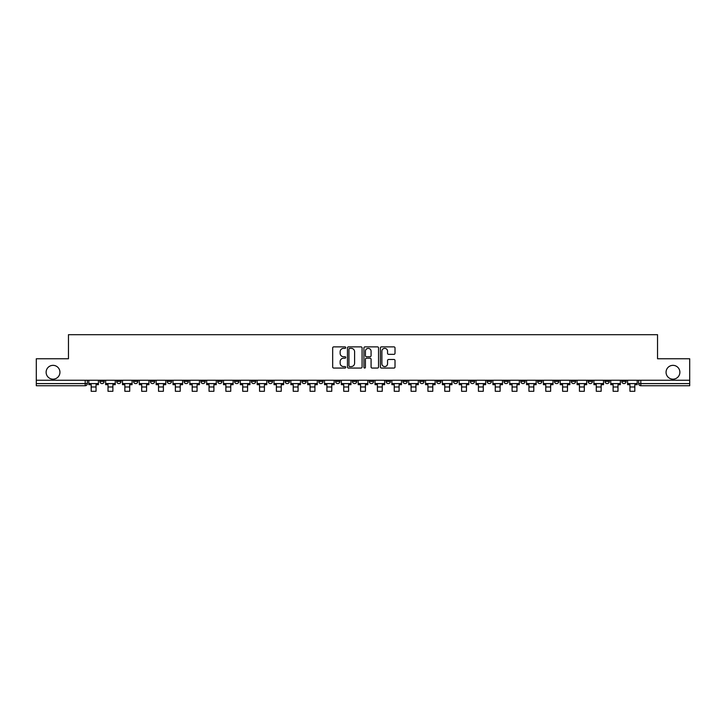 <?xml version="1.0" encoding="UTF-8"?>
<svg xmlns="http://www.w3.org/2000/svg" width="726" height="726" viewBox="0 0 726 726"><rect width="100%" height="100%" fill="white"/><g stroke="black" fill="none" stroke-linecap="round" stroke-linejoin="round"><path stroke-width="1.09" d="M345.73 347.618A0.744 0.744 0 0 0 344.986 346.874L333.733 346.874A1.062 1.062 0 0 0 332.671 347.935L332.671 367.002A1.062 1.062 0 0 0 333.733 368.064L344.986 368.064A0.744 0.744 0 0 0 345.73 367.32A0.744 0.744 0 0 0 344.986 366.576L343.534 366.576A3.394 3.394 0 0 1 340.14 363.191L340.14 361.602A3.394 3.394 0 0 1 343.534 358.208L344.986 358.208A0.744 0.744 0 0 0 345.73 357.464A0.744 0.744 0 0 0 344.986 356.729L343.534 356.729A3.394 3.394 0 0 1 340.14 353.335L340.14 351.747A3.394 3.394 0 0 1 343.534 348.362L344.986 348.362A0.744 0.744 0 0 0 345.73 347.618M666.06 372.256A6.906 6.906 0 0 0 672.975 379.163A6.906 6.906 0 0 0 679.881 372.256A6.906 6.906 0 0 0 672.975 365.35A6.906 6.906 0 0 0 666.06 372.256M46.119 372.256A6.906 6.906 0 0 0 53.025 379.163A6.906 6.906 0 0 0 59.94 372.256A6.906 6.906 0 0 0 53.025 365.35A6.906 6.906 0 0 0 46.119 372.256M554.464 380.243L554.464 381.431L558.784 381.431A2.16 2.16 0 0 1 556.624 383.591A2.16 2.16 0 0 1 554.464 381.431L554.464 380.243M537.63 380.243L537.63 381.431L541.95 381.431A2.16 2.16 0 0 1 539.79 383.591A2.16 2.16 0 0 1 537.63 381.431L537.63 380.243M436.607 380.243L436.607 381.431L440.927 381.431A2.16 2.16 0 0 1 438.767 383.591A2.16 2.16 0 0 1 436.607 381.431L436.607 380.243M419.773 380.243L419.773 381.431L424.084 381.431A2.16 2.16 0 0 1 421.933 383.591A2.16 2.16 0 0 1 419.773 381.431L419.773 380.243M402.93 380.243L402.93 381.431L407.25 381.431A2.16 2.16 0 0 1 405.09 383.591A2.16 2.16 0 0 1 402.93 381.431L402.93 380.243M369.262 380.243L369.262 381.431L373.581 381.431A2.16 2.16 0 0 1 371.422 383.591A2.16 2.16 0 0 1 369.262 381.431L369.262 380.243M335.584 381.431L335.584 380.243L335.584 381.431A2.16 2.16 0 0 0 337.744 383.591A2.16 2.16 0 0 1 335.584 381.431L339.904 381.431A2.16 2.16 0 0 1 337.744 383.591A2.16 2.16 0 0 0 339.904 381.431L339.904 380.243L339.904 381.431M318.75 381.431L318.75 380.243L318.75 381.431A2.16 2.16 0 0 0 320.91 383.591A2.16 2.16 0 0 1 318.75 381.431L323.07 381.431A2.16 2.16 0 0 1 320.91 383.591M301.916 381.431L301.916 380.243L301.916 381.431A2.16 2.16 0 0 0 304.067 383.591A2.16 2.16 0 0 1 301.916 381.431L306.227 381.431A2.16 2.16 0 0 1 304.067 383.591A2.16 2.16 0 0 0 306.227 381.431L306.227 380.243L306.227 381.431M285.073 380.243L285.073 381.431L289.393 381.431A2.16 2.16 0 0 1 287.233 383.591A2.16 2.16 0 0 1 285.073 381.431L285.073 380.243M268.239 380.243L268.239 381.431L272.559 381.431A2.16 2.16 0 0 1 270.399 383.591A2.16 2.16 0 0 1 268.239 381.431L268.239 380.243M251.405 380.243L251.405 381.431L255.715 381.431A2.16 2.16 0 0 1 253.565 383.591A2.16 2.16 0 0 1 251.405 381.431L251.405 380.243M234.562 381.431L234.562 380.243L234.562 381.431A2.16 2.16 0 0 0 236.721 383.591A2.16 2.16 0 0 1 234.562 381.431L238.881 381.431A2.16 2.16 0 0 1 236.721 383.591M200.893 381.431L200.893 380.243L200.893 381.431A2.16 2.16 0 0 0 203.053 383.591A2.16 2.16 0 0 1 200.893 381.431L205.204 381.431A2.16 2.16 0 0 1 203.053 383.591A2.16 2.16 0 0 0 205.204 381.431L205.204 380.243L205.204 381.431M184.05 381.431L184.05 380.243L184.05 381.431A2.16 2.16 0 0 0 186.21 383.591A2.16 2.16 0 0 1 184.05 381.431L188.37 381.431A2.16 2.16 0 0 1 186.21 383.591A2.16 2.16 0 0 0 188.37 381.431L188.37 380.243L188.37 381.431M167.216 381.431L167.216 380.243L167.216 381.431A2.16 2.16 0 0 0 169.376 383.591A2.16 2.16 0 0 1 167.216 381.431L171.536 381.431A2.16 2.16 0 0 1 169.376 383.591A2.16 2.16 0 0 0 171.536 381.431L171.536 380.243L171.536 381.431M150.382 381.431L150.382 380.243L150.382 381.431A2.16 2.16 0 0 0 152.542 383.591A2.16 2.16 0 0 1 150.382 381.431L154.702 381.431A2.16 2.16 0 0 1 152.542 383.591M133.548 381.431L133.548 380.243L133.548 381.431A2.16 2.16 0 0 0 135.698 383.591A2.16 2.16 0 0 1 133.548 381.431L137.858 381.431A2.16 2.16 0 0 1 135.698 383.591A2.16 2.16 0 0 0 137.858 381.431L137.858 380.243L137.858 381.431M116.704 381.431L116.704 380.243L116.704 381.431A2.16 2.16 0 0 0 118.864 383.591A2.16 2.16 0 0 1 116.704 381.431L121.024 381.431A2.16 2.16 0 0 1 118.864 383.591A2.16 2.16 0 0 0 121.024 381.431L121.024 380.243L121.024 381.431M393.964 354.342A1.062 1.062 0 0 0 395.017 353.281L395.017 347.935A1.062 1.062 0 0 0 393.964 346.874L381.459 346.874A1.062 1.062 0 0 0 380.397 347.935L380.397 367.002A1.062 1.062 0 0 0 381.459 368.064L393.964 368.064A1.062 1.062 0 0 0 395.017 367.002L395.017 360.541A1.062 1.062 0 0 0 393.964 359.479L388.61 359.479A1.062 1.062 0 0 0 387.548 360.541L387.548 363.744A2.831 2.831 0 0 1 384.716 366.576A2.831 2.831 0 0 1 381.885 363.744L381.885 351.193A2.831 2.831 0 0 1 384.716 348.362A2.831 2.831 0 0 1 387.548 351.193L387.548 353.281A1.062 1.062 0 0 0 388.61 354.342L393.964 354.342M36.3 380.243L36.3 358.762L68.462 358.762L68.462 334.695L657.538 334.695L657.538 358.762L689.7 358.762L689.7 380.243L36.3 380.243L36.3 383.591L87.347 383.591L87.347 380.243L87.347 383.591A2.16 2.16 0 0 1 85.196 385.742L36.3 385.742L36.3 383.591M362.074 347.935A1.062 1.062 0 0 0 361.013 346.874L348.516 346.874A1.062 1.062 0 0 0 347.455 347.935L347.455 367.002A1.062 1.062 0 0 0 348.516 368.064L361.013 368.064A1.062 1.062 0 0 0 362.074 367.002L362.074 347.935M364.987 346.874L377.484 346.874A1.062 1.062 0 0 1 378.545 347.935L378.545 367.002A1.062 1.062 0 0 1 377.484 368.064L372.139 368.064A1.062 1.062 0 0 1 371.077 367.002L371.077 359.27A1.062 1.062 0 0 0 370.015 358.208L366.467 358.208A1.062 1.062 0 0 0 365.414 359.27L365.414 367.32A0.744 0.744 0 0 1 364.67 368.064A0.744 0.744 0 0 1 363.926 367.32L363.926 347.935A1.062 1.062 0 0 1 364.987 346.874M638.653 380.243L638.653 383.591L689.7 383.591L689.7 385.742L640.804 385.742A2.16 2.16 0 0 1 638.653 383.591A2.16 2.16 0 0 0 640.804 385.742L640.804 380.243M689.7 380.243L689.7 383.591M626.13 380.243L626.13 381.431A2.16 2.16 0 0 1 623.97 383.591A2.16 2.16 0 0 1 621.81 381.431L626.13 381.431M621.81 380.243L621.81 381.431M609.295 380.243L609.295 381.431A2.16 2.16 0 0 1 607.136 383.591A2.16 2.16 0 0 1 604.976 381.431A2.16 2.16 0 0 0 607.136 383.591M604.976 380.243L604.976 381.431L609.295 381.431M592.452 380.243L592.452 381.431A2.16 2.16 0 0 1 590.302 383.591A2.16 2.16 0 0 1 588.142 381.431L592.452 381.431M588.142 380.243L588.142 381.431M575.618 380.243L575.618 381.431A2.16 2.16 0 0 1 573.458 383.591A2.16 2.16 0 0 1 571.298 381.431L575.618 381.431M571.298 380.243L571.298 381.431M558.784 380.243L558.784 381.431M541.95 380.243L541.95 381.431L541.95 380.243M525.107 380.243L525.107 381.431A2.16 2.16 0 0 1 522.947 383.591A2.16 2.16 0 0 1 520.796 381.431L525.107 381.431M520.796 380.243L520.796 381.431M508.273 380.243L508.273 381.431A2.16 2.16 0 0 1 506.113 383.591A2.16 2.16 0 0 1 503.953 381.431L508.273 381.431M503.953 380.243L503.953 381.431M491.438 380.243L491.438 381.431A2.16 2.16 0 0 1 489.279 383.591A2.16 2.16 0 0 1 487.119 381.431L491.438 381.431M487.119 380.243L487.119 381.431M474.595 380.243L474.595 381.431A2.16 2.16 0 0 1 472.435 383.591A2.16 2.16 0 0 1 470.285 381.431L474.595 381.431M470.285 380.243L470.285 381.431M457.761 380.243L457.761 381.431A2.16 2.16 0 0 1 455.601 383.591A2.16 2.16 0 0 1 453.441 381.431L457.761 381.431M453.441 380.243L453.441 381.431M440.927 380.243L440.927 381.431A2.16 2.16 0 0 1 438.767 383.591M424.084 380.243L424.084 381.431M407.25 381.431L407.25 380.243L407.25 381.431A2.16 2.16 0 0 1 405.09 383.591M390.416 380.243L390.416 381.431A2.16 2.16 0 0 1 388.256 383.591A2.16 2.16 0 0 1 386.096 381.431A2.16 2.16 0 0 0 388.256 383.591A2.16 2.16 0 0 0 390.416 381.431L386.096 381.431L386.096 380.243M373.581 381.431L373.581 380.243L373.581 381.431A2.16 2.16 0 0 1 371.422 383.591M356.738 380.243L356.738 381.431A2.16 2.16 0 0 1 354.578 383.591A2.16 2.16 0 0 1 352.419 381.431A2.16 2.16 0 0 0 354.578 383.591M352.419 380.243L352.419 381.431L356.738 381.431M323.07 380.243L323.07 381.431L323.07 380.243M289.393 381.431L289.393 380.243L289.393 381.431A2.16 2.16 0 0 1 287.233 383.591M272.559 381.431L272.559 380.243L272.559 381.431A2.16 2.16 0 0 1 270.399 383.591M255.715 381.431L255.715 380.243L255.715 381.431A2.16 2.16 0 0 1 253.565 383.591M238.881 380.243L238.881 381.431L238.881 380.243M222.047 381.431L222.047 380.243L222.047 381.431A2.16 2.16 0 0 1 219.887 383.591A2.16 2.16 0 0 1 217.727 381.431L222.047 381.431A2.16 2.16 0 0 1 219.887 383.591M217.727 380.243L217.727 381.431M154.702 380.243L154.702 381.431L154.702 380.243M104.19 380.243L104.19 381.431A2.16 2.16 0 0 1 102.03 383.591A2.16 2.16 0 0 1 99.87 381.431A2.16 2.16 0 0 0 102.03 383.591A2.16 2.16 0 0 0 104.19 381.431L104.19 380.243M99.87 380.243L99.87 381.431L104.19 381.431M85.196 380.243L85.196 385.742A2.16 2.16 0 0 0 87.347 383.591M349.678 348.362A0.744 0.744 0 0 0 348.934 349.097L348.934 365.84A0.744 0.744 0 0 0 349.678 366.576L351.212 366.576A3.394 3.394 0 0 0 354.606 363.191L354.606 351.747A3.394 3.394 0 0 0 351.212 348.362L349.678 348.362M371.077 351.248A2.831 2.831 0 0 0 368.245 348.407A2.831 2.831 0 0 0 365.414 351.248L365.414 355.667A1.062 1.062 0 0 0 366.467 356.729L370.015 356.729A1.062 1.062 0 0 0 371.077 355.667L371.077 351.248M88.808 383.591L98.409 383.591L98.409 384.671L96.041 384.671L96.041 391.305L91.186 391.305L91.186 384.671L88.808 384.671L88.808 380.243M98.409 383.591L98.409 380.243M105.642 383.591L115.252 383.591L115.252 384.671L112.875 384.671L112.875 391.305L108.02 391.305L108.02 384.671L105.642 384.671L105.642 380.243M115.252 383.591L115.252 380.243M122.485 383.591L132.087 383.591L132.087 384.671L129.709 384.671L129.709 391.305L124.854 391.305L124.854 384.671L122.485 384.671L122.485 380.243M132.087 383.591L132.087 380.243M139.319 383.591L148.921 383.591L148.921 384.671L146.552 384.671L146.552 391.305L141.688 391.305L141.688 384.671L139.319 384.671L139.319 380.243M148.921 383.591L148.921 380.243M156.154 383.591L165.764 383.591L165.764 384.671L163.386 384.671L163.386 391.305L158.531 391.305L158.531 384.671L156.154 384.671L156.154 380.243M165.764 383.591L165.764 380.243M172.988 383.591L182.598 383.591L182.598 384.671L180.22 384.671L180.22 391.305L175.365 391.305L175.365 384.671L172.988 384.671L172.988 380.243M182.598 383.591L182.598 380.243M189.831 383.591L199.432 383.591L199.432 384.671L197.064 384.671L197.064 391.305L192.199 391.305L192.199 384.671L189.831 384.671L189.831 380.243M199.432 383.591L199.432 380.243M206.665 383.591L216.275 383.591L216.275 384.671L213.898 384.671L213.898 391.305L209.043 391.305L209.043 384.671L206.665 384.671L206.665 380.243M216.275 383.591L216.275 380.243M223.499 383.591L233.11 383.591L233.11 384.671L230.732 384.671L230.732 391.305L225.877 391.305L225.877 384.671L223.499 384.671L223.499 380.243M233.11 383.591L233.11 380.243M240.342 383.591L249.944 383.591L249.944 384.671L247.566 384.671L247.566 391.305L242.711 391.305L242.711 384.671L240.342 384.671L240.342 380.243M249.944 383.591L249.944 380.243M257.176 383.591L266.778 383.591L266.778 384.671L264.409 384.671L264.409 391.305L259.554 391.305L259.554 384.671L257.176 384.671L257.176 380.243M266.778 383.591L266.778 380.243M274.011 383.591L283.621 383.591L283.621 384.671L281.243 384.671L281.243 391.305L276.388 391.305L276.388 384.671L274.011 384.671L274.011 380.243M283.621 383.591L283.621 380.243M290.854 383.591L300.455 383.591L300.455 384.671L298.077 384.671L298.077 391.305L293.222 391.305L293.222 384.671L290.854 384.671L290.854 380.243M300.455 383.591L300.455 380.243M307.688 383.591L317.289 383.591L317.289 384.671L314.921 384.671L314.921 391.305L310.066 391.305L310.066 384.671L307.688 384.671L307.688 380.243M317.289 383.591L317.289 380.243M324.522 383.591L334.132 383.591L334.132 384.671L331.755 384.671L331.755 391.305L326.9 391.305L326.9 384.671L324.522 384.671L324.522 380.243M334.132 383.591L334.132 380.243M341.356 383.591L350.967 383.591L350.967 384.671L348.589 384.671L348.589 391.305L343.734 391.305L343.734 384.671L341.356 384.671L341.356 380.243M350.967 383.591L350.967 380.243M358.199 383.591L367.801 383.591L367.801 384.671L365.432 384.671L365.432 391.305L360.568 391.305L360.568 384.671L358.199 384.671L358.199 380.243M367.801 383.591L367.801 380.243M375.033 383.591L384.644 383.591L384.644 384.671L382.266 384.671L382.266 391.305L377.411 391.305L377.411 384.671L375.033 384.671L375.033 380.243M384.644 383.591L384.644 380.243M391.868 383.591L401.478 383.591L401.478 384.671L399.1 384.671L399.1 391.305L394.245 391.305L394.245 384.671L391.868 384.671L391.868 380.243M401.478 383.591L401.478 380.243M408.711 383.591L418.312 383.591L418.312 384.671L415.934 384.671L415.934 391.305L411.079 391.305L411.079 384.671L408.711 384.671L408.711 380.243M418.312 383.591L418.312 380.243M425.545 383.591L435.146 383.591L435.146 384.671L432.778 384.671L432.778 391.305L427.923 391.305L427.923 384.671L425.545 384.671L425.545 380.243M435.146 383.591L435.146 380.243M442.379 383.591L451.989 383.591L451.989 384.671L449.612 384.671L449.612 391.305L444.757 391.305L444.757 384.671L442.379 384.671L442.379 380.243M451.989 383.591L451.989 380.243M459.222 383.591L468.824 383.591L468.824 384.671L466.446 384.671L466.446 391.305L461.591 391.305L461.591 384.671L459.222 384.671L459.222 380.243M468.824 383.591L468.824 380.243M476.056 383.591L485.658 383.591L485.658 384.671L483.289 384.671L483.289 391.305L478.434 391.305L478.434 384.671L476.056 384.671L476.056 380.243M485.658 383.591L485.658 380.243M492.89 383.591L502.501 383.591L502.501 384.671L500.123 384.671L500.123 391.305L495.268 391.305L495.268 384.671L492.89 384.671L492.89 380.243M502.501 383.591L502.501 380.243M509.725 383.591L519.335 383.591L519.335 384.671L516.957 384.671L516.957 391.305L512.102 391.305L512.102 384.671L509.725 384.671L509.725 380.243M519.335 383.591L519.335 380.243M526.568 383.591L536.169 383.591L536.169 384.671L533.801 384.671L533.801 391.305L528.936 391.305L528.936 384.671L526.568 384.671L526.568 380.243M536.169 383.591L536.169 380.243M543.402 383.591L553.012 383.591L553.012 384.671L550.635 384.671L550.635 391.305L545.78 391.305L545.78 384.671L543.402 384.671L543.402 380.243M553.012 383.591L553.012 380.243M560.236 383.591L569.846 383.591L569.846 384.671L567.469 384.671L567.469 391.305L562.614 391.305L562.614 384.671L560.236 384.671L560.236 380.243M569.846 383.591L569.846 380.243M577.079 383.591L586.681 383.591L586.681 384.671L584.312 384.671L584.312 391.305L579.448 391.305L579.448 384.671L577.079 384.671L577.079 380.243M586.681 383.591L586.681 380.243M593.913 383.591L603.515 383.591L603.515 384.671L601.146 384.671L601.146 391.305L596.291 391.305L596.291 384.671L593.913 384.671L593.913 380.243M603.515 383.591L603.515 380.243M610.747 383.591L620.358 383.591L620.358 384.671L617.98 384.671L617.98 391.305L613.125 391.305L613.125 384.671L610.747 384.671L610.747 380.243M620.358 383.591L620.358 380.243M627.591 383.591L637.192 383.591L637.192 384.671L634.814 384.671L634.814 391.305L629.959 391.305L629.959 384.671L627.591 384.671L627.591 380.243M637.192 383.591L637.192 380.243M91.186 386.985L96.041 386.985M91.186 391.305L96.041 391.305M108.02 386.985L112.875 386.985M108.02 391.305L112.875 391.305M124.854 386.985L129.709 386.985M124.854 391.305L129.709 391.305M141.688 386.985L146.552 386.985M141.688 391.305L146.552 391.305M158.531 386.985L163.386 386.985M158.531 391.305L163.386 391.305M175.365 386.985L180.22 386.985M175.365 391.305L180.22 391.305M192.199 386.985L197.064 386.985M192.199 391.305L197.064 391.305M209.043 386.985L213.898 386.985M209.043 391.305L213.898 391.305M225.877 386.985L230.732 386.985M225.877 391.305L230.732 391.305M242.711 386.985L247.566 386.985M242.711 391.305L247.566 391.305M259.554 386.985L264.409 386.985M259.554 391.305L264.409 391.305M276.388 386.985L281.243 386.985M276.388 391.305L281.243 391.305M293.222 386.985L298.077 386.985M293.222 391.305L298.077 391.305M310.066 386.985L314.921 386.985M310.066 391.305L314.921 391.305M326.9 386.985L331.755 386.985M326.9 391.305L331.755 391.305M343.734 386.985L348.589 386.985M343.734 391.305L348.589 391.305M360.568 386.985L365.432 386.985M360.568 391.305L365.432 391.305M377.411 386.985L382.266 386.985M377.411 391.305L382.266 391.305M394.245 386.985L399.1 386.985M394.245 391.305L399.1 391.305M411.079 386.985L415.934 386.985M411.079 391.305L415.934 391.305M427.923 386.985L432.778 386.985M427.923 391.305L432.778 391.305M444.757 386.985L449.612 386.985M444.757 391.305L449.612 391.305M461.591 386.985L466.446 386.985M461.591 391.305L466.446 391.305M478.434 386.985L483.289 386.985M478.434 391.305L483.289 391.305M495.268 386.985L500.123 386.985M495.268 391.305L500.123 391.305M512.102 386.985L516.957 386.985M512.102 391.305L516.957 391.305M528.936 386.985L533.801 386.985M528.936 391.305L533.801 391.305M545.78 386.985L550.635 386.985M545.78 391.305L550.635 391.305M562.614 386.985L567.469 386.985M562.614 391.305L567.469 391.305M579.448 386.985L584.312 386.985M579.448 391.305L584.312 391.305M596.291 386.985L601.146 386.985M596.291 391.305L601.146 391.305M613.125 386.985L617.98 386.985M613.125 391.305L617.98 391.305M629.959 386.985L634.814 386.985M629.959 391.305L634.814 391.305"/></g></svg>
